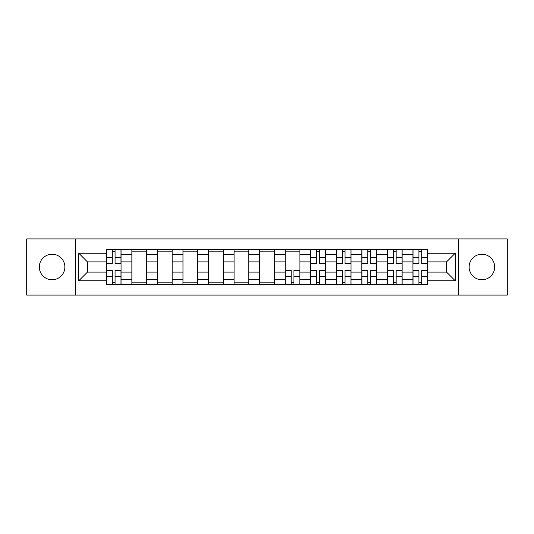 <?xml version="1.0" encoding="UTF-8"?>
<svg xmlns="http://www.w3.org/2000/svg" width="534" height="534" viewBox="0 0 534 534"><rect width="100%" height="100%" fill="white"/><g stroke="black" fill="none" stroke-linecap="round" stroke-linejoin="round"><path stroke-width="0.8" d="M481.908 254.224A12.776 12.776 0 0 0 469.132 267A12.776 12.776 0 0 0 481.908 279.776A12.776 12.776 0 0 0 494.684 267A12.776 12.776 0 0 0 481.908 254.224M52.092 254.224A12.776 12.776 0 0 0 39.316 267A12.776 12.776 0 0 0 52.092 279.776A12.776 12.776 0 0 0 64.868 267A12.776 12.776 0 0 0 52.092 254.224M458.486 295.095L507.3 295.095L507.3 238.905L26.7 238.905L26.7 295.095L458.486 295.095L458.486 238.905M131.865 284.609L131.865 254.384L121.051 254.384L121.051 284.609M121.051 254.384L121.051 249.391M131.865 254.384L131.865 249.391M146.603 249.391L146.603 284.609M157.417 284.609L157.417 249.391M172.155 249.391L172.155 284.609M182.968 284.609L182.968 249.391M197.713 249.391L197.713 284.609M208.52 284.609L208.52 249.391M223.265 249.391L223.265 284.609M234.072 284.609L234.072 249.391M248.817 249.391L248.817 284.609M259.631 284.609L259.631 249.391M274.369 249.391L274.369 284.609M285.183 284.609L285.183 249.391M299.928 249.391L299.928 284.609M310.735 284.609L310.735 249.391M325.48 249.391L325.48 284.609M336.286 284.609L336.286 249.391M351.032 249.391L351.032 284.609M361.845 284.609L361.845 249.391M376.583 249.391L376.583 284.609M387.397 284.609L387.397 249.391M402.135 249.391L402.135 284.609M412.949 284.609L412.949 249.391M412.949 272.08L402.135 272.08M387.397 272.08L376.583 272.08M361.845 272.08L351.032 272.08M336.286 272.08L325.48 272.08M310.735 272.08L299.928 272.08M285.183 272.08L274.369 272.08M259.631 272.08L248.817 272.08M234.072 272.08L223.265 272.08M208.52 272.08L197.713 272.08M182.968 272.08L172.155 272.08M157.417 272.08L146.603 272.08M131.865 272.08L121.051 272.08M412.949 261.92L402.135 261.92M387.397 261.92L376.583 261.92M361.845 261.92L351.032 261.92M336.286 261.92L325.48 261.92M310.735 261.92L299.928 261.92M285.183 261.92L274.369 261.92M259.631 261.92L248.817 261.92M234.072 261.92L223.265 261.92M208.52 261.92L197.713 261.92M182.968 261.92L172.155 261.92M157.417 261.92L146.603 261.92M131.865 261.92L121.051 261.92M87.469 272.08L106.306 272.08L106.306 261.92L87.469 261.92L87.469 272.08L78.792 280.757L78.792 253.243L106.306 253.243L106.306 261.92M427.694 261.92L427.694 272.08L446.531 272.08L446.531 261.92L427.694 261.92L427.694 249.391L106.306 249.391L106.306 253.243M427.694 253.243L455.208 253.243L455.208 280.757L427.694 280.757L427.694 272.08M106.306 272.08L106.306 284.609L427.694 284.609L427.694 280.757M106.306 280.757L78.792 280.757M75.514 295.095L75.514 238.905M115.07 282.152L112.287 282.152M112.287 251.848L115.07 251.848M146.603 282.152L131.865 282.152M131.865 251.848L146.603 251.848M172.155 282.152L157.417 282.152M157.417 251.848L172.155 251.848M197.713 282.152L182.968 282.152M182.968 251.848L197.713 251.848M223.265 282.152L208.52 282.152M208.52 251.848L223.265 251.848M248.817 282.152L234.072 282.152M234.072 251.848L248.817 251.848M274.369 282.152L259.631 282.152M259.631 251.848L274.369 251.848M293.947 282.152L291.163 282.152M285.183 251.848L299.928 251.848M319.499 282.152L316.715 282.152M316.715 251.848L319.499 251.848M345.051 282.152L342.267 282.152M342.267 251.848L345.051 251.848M370.603 282.152L367.819 282.152M367.819 251.848L370.603 251.848M396.161 282.152L393.378 282.152M393.378 251.848L396.161 251.848M421.713 282.152L418.93 282.152M418.93 251.848L421.713 251.848M78.792 253.243L87.469 261.92M446.531 272.08L455.208 280.757M446.531 261.92L455.208 253.243M115.07 263.476L115.07 249.558L120.971 249.558L120.971 263.476L115.07 263.476M112.287 251.688L115.07 251.688M112.287 249.558L106.393 249.558L106.393 263.476L112.287 263.476L112.287 249.558L115.07 249.558M112.287 270.524L112.287 284.442L106.393 284.442L106.393 270.524L112.287 270.524M115.07 282.312L112.287 282.312M115.07 284.442L120.971 284.442L120.971 270.524L115.07 270.524L115.07 284.442L112.287 284.442M319.499 263.476L319.499 249.558L325.393 249.558L325.393 263.476L319.499 263.476M316.715 251.688L319.499 251.688M316.715 249.558L310.815 249.558L310.815 263.476L316.715 263.476L316.715 249.558L319.499 249.558M345.051 263.476L345.051 249.558L350.951 249.558L350.951 263.476L345.051 263.476M342.267 251.688L345.051 251.688M342.267 249.558L336.373 249.558L336.373 263.476L342.267 263.476L342.267 249.558L345.051 249.558M370.603 263.476L370.603 249.558L376.503 249.558L376.503 263.476L370.603 263.476M367.819 251.688L370.603 251.688M367.819 249.558L361.925 249.558L361.925 263.476L367.819 263.476L367.819 249.558L370.603 249.558M396.161 263.476L396.161 249.558L402.055 249.558L402.055 263.476L396.161 263.476M393.378 251.688L396.161 251.688M393.378 249.558L387.477 249.558L387.477 263.476L393.378 263.476L393.378 249.558L396.161 249.558M421.713 263.476L421.713 249.558L427.607 249.558L427.607 263.476L421.713 263.476M418.93 251.688L421.713 251.688M418.93 249.558L413.029 249.558L413.029 263.476L418.93 263.476L418.93 249.558L421.713 249.558M291.163 270.524L291.163 284.442L285.263 284.442L285.263 270.524L291.163 270.524M293.947 282.312L291.163 282.312M293.947 284.442L299.841 284.442L299.841 270.524L293.947 270.524L293.947 284.442L291.163 284.442M316.715 270.524L316.715 284.442L310.815 284.442L310.815 270.524L316.715 270.524M319.499 282.312L316.715 282.312M319.499 284.442L325.393 284.442L325.393 270.524L319.499 270.524L319.499 284.442L316.715 284.442M342.267 270.524L342.267 284.442L336.373 284.442L336.373 270.524L342.267 270.524M345.051 282.312L342.267 282.312M345.051 284.442L350.951 284.442L350.951 270.524L345.051 270.524L345.051 284.442L342.267 284.442M367.819 270.524L367.819 284.442L361.925 284.442L361.925 270.524L367.819 270.524M370.603 282.312L367.819 282.312M370.603 284.442L376.503 284.442L376.503 270.524L370.603 270.524L370.603 284.442L367.819 284.442M393.378 270.524L393.378 284.442L387.477 284.442L387.477 270.524L393.378 270.524M396.161 282.312L393.378 282.312M396.161 284.442L402.055 284.442L402.055 270.524L396.161 270.524L396.161 284.442L393.378 284.442M418.93 270.524L418.93 284.442L413.029 284.442L413.029 270.524L418.93 270.524M421.713 282.312L418.93 282.312M421.713 284.442L427.607 284.442L427.607 270.524L421.713 270.524L421.713 284.442L418.93 284.442M387.397 254.384L376.583 254.384M361.845 254.384L351.032 254.384M336.286 254.384L325.48 254.384M310.735 254.384L299.928 254.384M285.183 254.384L274.369 254.384M259.631 254.384L248.817 254.384M234.072 254.384L223.265 254.384M208.52 254.384L197.713 254.384M182.968 254.384L172.155 254.384M157.417 254.384L146.603 254.384M412.949 254.384L402.135 254.384M387.397 279.616L376.583 279.616M361.845 279.616L351.032 279.616M336.286 279.616L325.48 279.616M310.735 279.616L299.928 279.616M285.183 279.616L274.369 279.616M259.631 279.616L248.817 279.616M234.072 279.616L223.265 279.616M208.52 279.616L197.713 279.616M182.968 279.616L172.155 279.616M157.417 279.616L146.603 279.616M131.865 279.616L121.051 279.616M412.949 279.616L402.135 279.616M115.07 263.128L120.971 263.128M115.07 257.602L120.971 257.602M106.393 263.128L112.287 263.128M106.393 257.602L112.287 257.602M112.287 270.872L106.393 270.872M112.287 276.398L106.393 276.398M120.971 270.872L115.07 270.872M120.971 276.398L115.07 276.398M319.499 263.128L325.393 263.128M319.499 257.602L325.393 257.602M310.815 263.128L316.715 263.128M310.815 257.602L316.715 257.602M345.051 263.128L350.951 263.128M345.051 257.602L350.951 257.602M336.373 263.128L342.267 263.128M336.373 257.602L342.267 257.602M370.603 263.128L376.503 263.128M370.603 257.602L376.503 257.602M361.925 263.128L367.819 263.128M361.925 257.602L367.819 257.602M396.161 263.128L402.055 263.128M396.161 257.602L402.055 257.602M387.477 263.128L393.378 263.128M387.477 257.602L393.378 257.602M421.713 263.128L427.607 263.128M421.713 257.602L427.607 257.602M413.029 263.128L418.93 263.128M413.029 257.602L418.93 257.602M291.163 270.872L285.263 270.872M291.163 276.398L285.263 276.398M299.841 270.872L293.947 270.872M299.841 276.398L293.947 276.398M316.715 270.872L310.815 270.872M316.715 276.398L310.815 276.398M325.393 270.872L319.499 270.872M325.393 276.398L319.499 276.398M342.267 270.872L336.373 270.872M342.267 276.398L336.373 276.398M350.951 270.872L345.051 270.872M350.951 276.398L345.051 276.398M367.819 270.872L361.925 270.872M367.819 276.398L361.925 276.398M376.503 270.872L370.603 270.872M376.503 276.398L370.603 276.398M393.378 270.872L387.477 270.872M393.378 276.398L387.477 276.398M402.055 270.872L396.161 270.872M402.055 276.398L396.161 276.398M418.93 270.872L413.029 270.872M418.93 276.398L413.029 276.398M427.607 270.872L421.713 270.872M427.607 276.398L421.713 276.398"/></g></svg>
